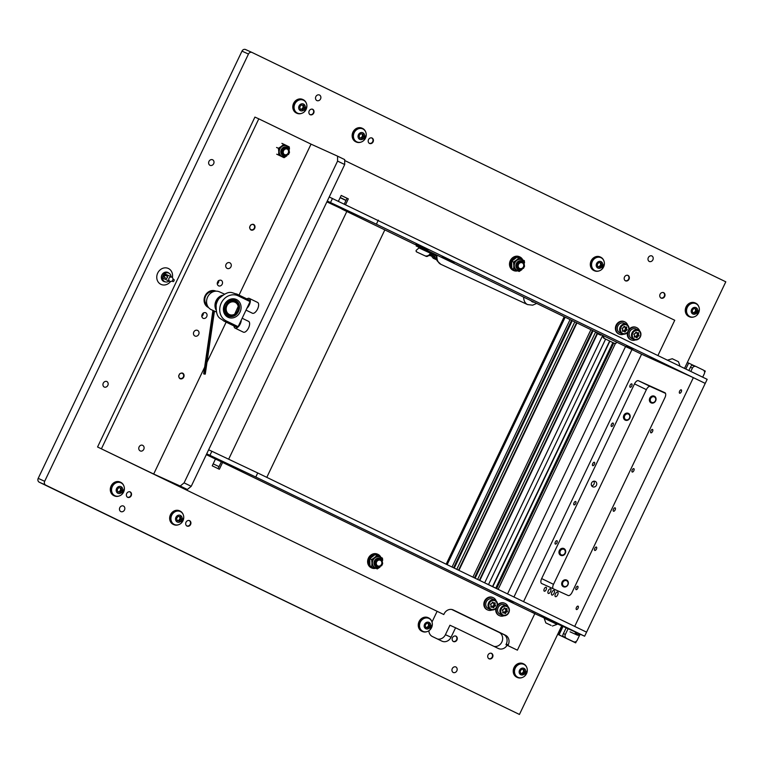 <?xml version="1.0" encoding="UTF-8"?>
<svg xmlns="http://www.w3.org/2000/svg" width="764" height="764" viewBox="0 0 764 764"><rect width="100%" height="100%" fill="white"/><g stroke="black" fill="none" stroke-linecap="round" stroke-linejoin="round"><path stroke-width="1.15" d="M120.827 511.584A3.075 2.703 -65.6 0 1 123.472 506.035A3.075 2.703 -65.6 0 1 120.827 511.584M453.233 672.501A3.075 2.703 -65.6 0 1 455.879 666.962A3.075 2.703 -65.6 0 1 453.233 672.501M104.229 387.052A3.075 2.703 -65.6 0 1 106.874 381.513A3.075 2.703 -65.6 0 1 104.229 387.052M209.995 165.33A3.075 2.703 -65.6 0 1 212.64 159.781A3.075 2.703 -65.6 0 1 209.995 165.33M316.869 100.571A3.075 2.703 -65.6 0 1 319.514 95.022A3.075 2.703 -65.6 0 1 316.869 100.571M649.276 261.489A3.075 2.703 -65.6 0 1 651.921 255.95A3.075 2.703 -65.6 0 1 649.276 261.489M663.639 292.66A2.999 2.636 114.4 0 0 661.108 298.094A2.999 2.636 114.4 0 0 663.639 292.66M628.018 275.412A2.999 2.636 114.4 0 0 625.496 280.846A2.999 2.636 114.4 0 0 628.018 275.412M312.705 109.29A2.999 2.636 114.4 0 0 310.184 114.724A2.999 2.636 114.4 0 0 312.705 109.29M372.068 138.026A2.999 2.636 114.4 0 0 369.537 143.46A2.999 2.636 114.4 0 0 372.068 138.026M491.586 653.373A2.999 2.636 114.4 0 0 489.055 658.807A2.999 2.636 114.4 0 0 491.586 653.373M455.965 636.135A2.999 2.636 114.4 0 0 453.444 641.569A2.999 2.636 114.4 0 0 455.965 636.135M130.205 491.911A2.999 2.636 114.4 0 0 127.683 497.345A2.999 2.636 114.4 0 0 130.205 491.911M189.567 520.647A2.999 2.636 114.4 0 0 187.037 526.081A2.999 2.636 114.4 0 0 189.567 520.647M561.712 625.84L519.444 714.455L39.289 482.218A2.999 2.636 -65.6 0 1 38.2 478.359L241.978 51.121A2.999 2.636 -65.6 0 1 245.645 49.574L252.005 52.449M340.133 197.666L345.977 200.493M625.573 346.455A8.987 7.917 -65.6 0 1 625.525 346.56L507.544 593.905M428.871 630.758A7.487 6.599 114.4 0 0 432.395 636.536L441.888 641.13A7.487 6.599 114.4 0 0 442.031 641.197A7.487 6.599 114.4 0 0 451.056 637.252L455.564 627.788L498.3 648.474A7.487 6.599 114.4 0 0 498.443 648.54A7.487 6.599 114.4 0 0 507.115 645.246M437.103 611.353L432.004 622.03M504.756 634.951L503.562 634.378A7.487 6.599 -65.6 0 1 506.274 644.014L505.959 644.692L517.39 650.164L534.81 613.664L544.312 617.961M684.515 368.372L725.8 281.811L252.12 52.496A2.999 2.636 114.4 0 0 248.453 54.053L44.675 481.291A2.999 2.636 114.4 0 0 45.754 485.14L39.289 482.218M519.444 714.455L45.754 485.14M340.219 197.494L346.063 200.33M631.971 349.549L513.943 596.999M219.02 466.67L213.175 463.843M493.964 646.373A7.487 6.599 114.4 0 0 502.139 641.33A7.487 6.599 114.4 0 0 499.121 632.401L451.772 609.481M437.543 639.029A7.487 6.599 114.4 0 0 445.422 634.703L449.939 625.239L455.564 627.788M180.132 378.743A3.075 2.703 -65.6 0 1 182.777 373.204A3.075 2.703 -65.6 0 1 180.132 378.743M251.069 230.021A3.075 2.703 -65.6 0 1 253.715 224.482A3.075 2.703 -65.6 0 1 251.069 230.021M218.59 285.86A3.075 2.703 -65.6 0 1 221.235 280.321A3.075 2.703 -65.6 0 1 218.59 285.86M203.119 318.311A3.075 2.703 -65.6 0 1 205.764 312.772A3.075 2.703 -65.6 0 1 203.119 318.311M208.553 307.539A8.987 7.917 -65.6 0 1 208.467 307.5A8.987 7.917 -65.6 0 1 205.058 295.869A8.987 7.917 -65.6 0 1 215.887 291.122A8.987 7.917 -65.6 0 1 215.964 291.16M344.698 164.537L337.573 161.089L337.564 156.152L344.688 159.6L344.698 164.537L191.22 486.315L187.342 489.495L156.926 475.724L97.563 446.988L153.688 474.033L180.218 486.038L184.095 482.867L191.22 486.315M218.752 280.493A3.075 2.703 -65.6 0 1 217.196 283.931M203.281 312.934A3.075 2.703 -65.6 0 1 201.715 316.382M101.45 448.745L258.795 118.85L254.918 117.093L97.563 446.988M258.795 118.85L311.034 144.138L239.027 295.105M226.134 322.141L207.006 362.251M204.656 367.169L153.688 474.033M337.573 161.089L184.095 482.867M311.034 144.138L337.564 156.152M187.342 489.495L180.218 486.038M454.074 262.596L442.136 256.866L454.074 262.596M427.955 249.952L416.017 244.222L427.955 249.952M632.945 349.272L626.47 346.159L632.945 349.272M517.629 262.835A3.744 3.295 -65.6 0 1 517.257 264.067M329.217 196.978L707.168 379.336L705.229 383.394L376.385 224.196L327.288 201.037M341.947 208.954L326.897 201.868M341.88 209.097L641.588 354.209L523.56 601.66M341.183 195.469L347.028 198.296M657.938 355.508L674.746 320.278L344.688 160.497M338.414 201.266L341.202 195.422L348.327 198.869L345.567 204.647M378.314 220.137L376.385 224.196M330.526 202.508L332.455 198.449M344.287 204.045L347.037 198.277L348.327 198.869M211.055 456.328L206.528 454.227M206.557 454.141L211.179 456.394L206.538 454.198M544.388 617.818L543.023 617.14L544.407 617.78M531.62 611.974L535.43 613.807L531.62 611.974M222.582 462.507L219.354 469.268L212.23 465.82L215.458 459.059L218.237 460.32L534.81 613.664M506.054 599.052L513.036 602.404L506.054 599.052M443.788 614.533L156.926 475.724L443.788 614.533L444.113 613.855A7.487 6.599 -65.6 0 1 453.138 609.911A7.487 6.599 -65.6 0 1 453.272 609.968L505.51 635.256A7.487 6.599 -65.6 0 1 508.222 644.892L507.898 645.57L517.39 650.164M507.898 645.57L505.959 644.692M211.867 451.276L257.726 472.964L255.787 477.022L209.928 455.325L211.867 451.276L208.629 449.805M257.726 472.964L586.571 632.162L584.632 636.221L255.787 477.022M375.754 560.279A3.744 3.295 -65.6 0 1 375.391 561.511M206.328 454.637L215.458 459.059M206.691 453.864L209.928 455.325M557.281 623.835L584.632 636.221M221.35 461.781L218.074 468.647M557.691 634.263L575.674 642.868L558.732 634.674L562.724 626.299M558.732 634.674L557.73 634.187M559.057 634.817L563.049 626.442M575.674 642.868L576.448 641.235M571.711 640.9A2.999 2.636 -65.6 0 1 571.625 640.862L564.5 637.415A2.999 2.636 -65.6 0 1 564.424 637.367L563.068 636.154A2.999 2.636 -65.6 0 1 562.781 635.132L563.374 633.662A2.999 2.636 -65.6 0 1 563.421 633.557L566.143 627.846M579.771 634.855L577.231 640.184A2.999 2.636 114.4 0 1 573.573 641.741L564.5 637.415M563.421 633.557L565.36 634.445L568.082 628.724M565.36 634.445A2.999 2.636 114.4 0 0 566.449 638.293M171.04 276.683A4.718 4.154 114.4 0 0 168.825 273.13A4.718 4.154 114.4 0 0 168.739 273.092A4.718 4.154 114.4 0 0 163.038 275.632A4.718 4.154 114.4 0 0 164.766 281.649A4.718 4.154 114.4 0 0 164.852 281.687A4.718 4.154 114.4 0 0 169.064 281.047M164.508 274.973A1.127 0.535 -64.2 0 0 163.544 275.756A1.127 0.535 -64.2 0 0 163.534 276.998L163.534 276.998A1.127 0.535 -64.2 0 0 164.508 276.215A1.127 0.535 -64.2 0 0 164.508 274.973L167.583 276.463L167.354 277.58L166.609 278.488L163.534 276.998M172.015 281.104L173.027 281.591A1.127 0.535 -64.2 0 0 173.036 281.601A1.127 0.535 -64.2 0 0 174.001 280.808A1.127 0.535 -64.2 0 0 174.011 279.576A1.127 0.535 -64.2 0 0 174.001 279.567L173.036 279.099M168.978 278.316A2.397 2.111 -65.6 0 1 172.769 280.159A2.397 2.111 -65.6 0 1 168.978 278.316M169.025 273.235A4.976 4.383 114.4 0 0 161.853 275.03A4.718 4.154 114.4 0 0 163.773 281.2M172.387 277.408A8.767 7.716 114.4 0 0 167.392 268.116A8.767 7.716 114.4 0 0 157.709 273.063A8.767 7.716 114.4 0 0 160.077 283.864A8.767 7.716 114.4 0 0 170.496 281.582M168.137 272.882A4.718 4.154 114.4 0 0 161.892 275.05A4.976 4.383 114.4 0 0 165.148 281.811M226.669 306.354A6.742 5.931 114.4 0 0 229.811 314.682A6.742 5.931 114.4 0 0 237.814 310.442A6.742 5.931 114.4 0 0 234.663 302.114A6.742 5.931 114.4 0 0 226.669 306.354M235.169 301.503A7.487 6.599 -65.6 0 1 238.11 310.528A7.487 6.599 -65.6 0 1 228.99 315.14M215.935 309.735A9.808 8.643 -65.6 0 1 215.009 304.721A9.808 8.643 -65.6 0 1 215.219 303.251A9.808 8.643 -65.6 0 1 222.486 295.257M216.365 311.979L211.37 309.716A9.808 8.643 -65.6 0 1 207.006 298.667A9.808 8.643 -65.6 0 1 216.814 291.179A9.808 8.643 -65.6 0 1 219.459 291.838L224.454 294.102M216.527 303.432L215.219 303.251L215.009 304.721L216.088 305.208M216.288 303.327A8.614 7.583 -65.6 0 1 219.297 298.227M216.422 303.795L215.219 303.251M214.445 311.11L205.268 374.121L204.208 374.054L213.433 310.652M212.917 310.423L203.682 373.816L204.208 374.054M239.342 305.399A8.662 7.63 114.4 0 0 239.218 304.922A8.662 7.63 114.4 0 0 235.474 300.357A8.662 7.63 114.4 0 0 224.874 304.846A8.662 7.63 114.4 0 0 228.016 315.99A8.662 7.63 114.4 0 0 234.233 315.933A8.662 7.63 114.4 0 0 234.672 315.704M238.215 295.869A9.741 4.613 -64.2 0 0 236.802 294.025C231.597 293.233 229.878 289.002 219.087 298.495A13.886 12.224 114.4 0 0 217.358 301.312A13.886 12.224 114.4 0 0 216.126 305.046C216.04 318.922 220.118 317.662 223.795 321.014A9.741 4.613 -64.2 0 0 226.268 320.928A13.886 12.224 -65.6 0 1 221.235 303.069A13.886 12.224 -65.6 0 1 238.215 295.869L250.086 301.618A9.741 4.613 -64.2 0 0 248.672 299.765A9.741 4.613 -64.2 0 0 248.615 299.746M240.02 312.161A9.808 8.643 -65.6 0 1 228.016 317.251A9.808 8.643 -65.6 0 1 224.463 304.635A9.808 8.643 -65.6 0 1 236.468 299.545A9.808 8.643 -65.6 0 1 240.02 312.161M223.795 321.014L235.675 326.763A9.741 4.613 -64.2 0 0 238.139 326.667L226.268 320.928M238.139 326.667L250.086 301.618M235.742 301.064C244.27 304.635 236.83 320.202 228.742 315.733C220.213 312.17 227.653 296.575 235.742 301.064A9.283 4.403 115.8 0 0 235.474 300.347M238.177 311.273A7.487 6.599 -65.6 0 1 229.152 315.217A7.487 6.599 -65.6 0 1 226.306 305.524A7.487 6.599 -65.6 0 1 235.331 301.57A7.487 6.599 -65.6 0 1 238.177 311.273M242.15 318.244L248.577 321.357A5.988 2.836 115.8 0 1 248.558 327.928A5.988 2.836 115.8 0 1 243.353 332.149L235.045 328.119A5.988 2.836 115.8 0 1 234.004 325.951M241.3 320.03A5.988 2.836 115.8 0 1 240.249 323.898A5.988 2.836 115.8 0 1 235.045 328.119M246.953 298.934A5.988 2.836 115.8 0 1 249.293 298.409L257.602 302.429A5.988 2.836 115.8 0 1 257.583 309A5.988 2.836 115.8 0 1 252.387 313.221L246.027 310.136M249.293 298.409A5.988 2.836 115.8 0 1 249.274 304.97A5.988 2.836 115.8 0 1 246.915 308.255M688.899 370.492L690.465 367.217A2.999 2.636 -65.6 0 1 690.513 367.121L691.267 365.746A2.999 2.636 -65.6 0 1 692.241 365.335L694.037 365.622A2.999 2.636 -65.6 0 1 694.075 365.631A2.999 2.636 -65.6 0 1 694.123 365.66L695.956 366.491M694.075 365.631L696.014 366.51A2.999 2.636 114.4 0 1 696.061 366.539L703.186 369.986A2.999 2.636 114.4 0 1 704.274 373.844L702.689 377.168M690.818 371.419L692.404 368.095L690.465 367.217M696.014 366.51A2.999 2.636 114.4 0 0 692.404 368.095M693.731 365.507L687.333 362.461M704.599 372.574L705.296 371.113L703.73 370.349M685.833 369.012L688.679 363.062M205.029 304.196A8.557 7.535 114.4 0 0 208.037 306.832M218.132 299.88A7.487 6.599 114.4 0 0 218.218 299.354M213.146 291.752A7.487 6.599 114.4 0 0 205.592 296.146A7.487 6.599 114.4 0 0 207.139 305.037M215.085 291.237A8.557 7.535 114.4 0 0 211.131 290.721M551.894 595.051A2.55 1.203 -64.2 0 0 554.081 593.265A2.55 1.203 -64.2 0 0 554.101 590.457A2.55 1.203 -64.2 0 0 554.081 590.448A2.55 1.203 -64.2 0 0 551.894 592.234A2.55 1.203 -64.2 0 0 551.875 595.041A2.55 1.203 -64.2 0 0 551.894 595.051M555.447 596.655A2.55 1.203 -64.2 0 0 557.644 594.869A2.55 1.203 -64.2 0 0 557.653 592.071A2.55 1.203 -64.2 0 0 557.644 592.062A2.55 1.203 -64.2 0 0 555.457 593.848A2.55 1.203 -64.2 0 0 555.438 596.655A2.55 1.203 -64.2 0 0 555.447 596.655M548.332 593.437A2.55 1.203 -64.2 0 0 550.519 591.651A2.55 1.203 -64.2 0 0 550.538 588.843A2.55 1.203 -64.2 0 0 550.519 588.843A2.55 1.203 -64.2 0 0 548.332 590.629A2.55 1.203 -64.2 0 0 548.313 593.427A2.55 1.203 -64.2 0 0 548.332 593.437M546.155 587.277A2.168 1.031 115.8 0 1 546.164 587.277A2.168 1.031 115.8 0 1 546.155 589.674A2.168 1.031 115.8 0 1 544.283 591.193A2.168 1.031 115.8 0 1 544.274 591.193A2.168 1.031 115.8 0 1 544.293 588.796A2.168 1.031 115.8 0 1 546.155 587.277M596.445 485.283A3.075 2.703 -65.6 0 1 591.584 482.924A3.075 2.703 -65.6 0 1 596.445 485.283M577.718 588.328A1.872 0.888 115.8 0 1 576.094 589.646A1.872 0.888 115.8 0 1 576.104 587.592A1.872 0.888 115.8 0 1 577.727 586.274A1.872 0.888 115.8 0 1 577.718 588.328M556.956 542.765A1.872 0.888 115.8 0 1 555.332 544.083A1.872 0.888 115.8 0 1 555.342 542.029A1.872 0.888 115.8 0 1 556.966 540.711A1.872 0.888 115.8 0 1 556.956 542.765M575.664 503.552A1.872 0.888 115.8 0 1 574.041 504.87A1.872 0.888 115.8 0 1 574.041 502.827A1.872 0.888 115.8 0 1 575.664 501.499A1.872 0.888 115.8 0 1 575.664 503.552M596.417 549.115A1.872 0.888 115.8 0 1 594.793 550.443A1.872 0.888 115.8 0 1 594.803 548.39A1.872 0.888 115.8 0 1 596.426 547.072A1.872 0.888 115.8 0 1 596.417 549.115M594.363 464.35A1.872 0.888 115.8 0 1 592.74 465.668A1.872 0.888 115.8 0 1 592.749 463.614A1.872 0.888 115.8 0 1 594.373 462.296A1.872 0.888 115.8 0 1 594.363 464.35M615.125 509.913A1.872 0.888 115.8 0 1 613.492 511.231A1.872 0.888 115.8 0 1 613.502 509.177A1.872 0.888 115.8 0 1 615.125 507.859A1.872 0.888 115.8 0 1 615.125 509.913M613.062 425.137A1.872 0.888 115.8 0 1 611.439 426.455A1.872 0.888 115.8 0 1 611.448 424.402A1.872 0.888 115.8 0 1 613.072 423.084A1.872 0.888 115.8 0 1 613.062 425.137M633.824 470.7A1.872 0.888 115.8 0 1 632.2 472.018A1.872 0.888 115.8 0 1 632.2 469.975A1.872 0.888 115.8 0 1 633.834 468.647A1.872 0.888 115.8 0 1 633.824 470.7M631.761 385.935A1.872 0.888 115.8 0 1 630.138 387.252A1.872 0.888 115.8 0 1 630.147 385.199A1.872 0.888 115.8 0 1 631.771 383.881A1.872 0.888 115.8 0 1 631.761 385.935M652.523 431.498A1.872 0.888 115.8 0 1 650.899 432.816A1.872 0.888 115.8 0 1 650.909 430.762A1.872 0.888 115.8 0 1 652.532 429.444A1.872 0.888 115.8 0 1 652.523 431.498M578.071 608.211A1.872 0.888 115.8 0 1 576.448 609.529A1.872 0.888 115.8 0 1 576.448 607.485A1.872 0.888 115.8 0 1 578.081 606.158A1.872 0.888 115.8 0 1 578.071 608.211M681.249 391.894A1.872 0.888 115.8 0 1 679.626 393.212A1.872 0.888 115.8 0 1 679.635 391.158A1.872 0.888 115.8 0 1 681.259 389.841A1.872 0.888 115.8 0 1 681.249 391.894M574.7 626.413L586.571 632.162L705.229 383.394L693.359 377.645L574.7 626.413M693.359 377.645L641.588 354.209M541.657 583.515L568.187 595.519A4.498 2.13 -64.2 0 0 572.064 592.348L664.928 397.652A4.498 2.13 -64.2 0 0 664.947 392.734A4.498 2.13 -64.2 0 0 664.919 392.715L638.389 380.711A4.498 2.13 -64.2 0 0 634.512 383.881L541.647 578.577A4.498 2.13 -64.2 0 0 541.628 583.495A4.498 2.13 -64.2 0 0 541.657 583.515M552.935 588.614A4.498 2.13 115.8 0 1 553.518 584.326L646.382 389.63A4.498 2.13 115.8 0 1 650.26 386.46L665.511 393.364M563.947 549.297A3.094 2.722 114.4 0 0 561.282 554.874A3.094 2.722 114.4 0 0 563.947 549.297M560.719 555.342A3.744 3.295 -65.6 0 1 563.947 548.581A3.744 3.295 -65.6 0 1 560.719 555.342M628.428 414.088A3.094 2.722 114.4 0 0 625.773 419.675A3.094 2.722 114.4 0 0 628.428 414.088M625.21 420.133A3.744 3.295 -65.6 0 1 628.428 413.372A3.744 3.295 -65.6 0 1 625.21 420.133M591.594 485.808A2.76 2.426 114.4 0 0 593.704 481.158M655.378 397.824A3.094 2.722 114.4 0 0 650.622 401.472A3.094 2.722 114.4 0 0 655.378 397.824M649.839 401.73A3.744 3.295 -65.6 0 1 655.598 397.318A3.744 3.295 -65.6 0 1 649.839 401.73M567.681 581.7A3.094 2.722 114.4 0 0 562.915 585.348A3.094 2.722 114.4 0 0 567.681 581.7M562.142 585.606A3.744 3.295 -65.6 0 1 567.9 581.194A3.744 3.295 -65.6 0 1 562.142 585.606M580.516 634.359A3.744 3.295 -65.6 0 1 575.196 631.943M576.085 632.344A3.094 2.722 114.4 0 0 580.191 634.206M380.415 560.298A3.094 2.722 114.4 0 0 377.75 565.885A3.094 2.722 114.4 0 0 380.415 560.298M377.196 566.344A3.744 3.295 -65.6 0 1 380.415 559.582A3.744 3.295 -65.6 0 1 377.196 566.344M522.289 262.854A3.094 2.722 114.4 0 0 519.625 268.441A3.094 2.722 114.4 0 0 522.289 262.854M519.062 268.899A3.744 3.295 -65.6 0 1 522.289 262.138A3.744 3.295 -65.6 0 1 519.062 268.899M141.359 445.116A3.094 2.722 114.4 0 0 141.512 451.132A3.094 2.722 114.4 0 0 141.359 445.116M196.176 330.191A3.094 2.722 114.4 0 0 196.319 336.217A3.094 2.722 114.4 0 0 196.176 330.191M228.426 262.587A3.094 2.722 114.4 0 0 228.57 268.613A3.094 2.722 114.4 0 0 228.426 262.587M379.956 556.908A6.742 5.931 114.4 0 0 377.913 555.161A6.742 5.931 114.4 0 0 375.162 554.654M374.99 554.664A6.742 5.931 114.4 0 0 369.661 558.665A6.742 5.931 114.4 0 0 369.91 565.35M369.977 565.456A6.742 5.931 114.4 0 0 372.106 567.327A6.742 5.931 114.4 0 0 374.885 567.833M375.84 568.282A7.487 6.599 -65.6 0 1 371.734 567.986A7.487 6.599 -65.6 0 1 371.6 567.919A7.487 6.599 -65.6 0 1 368.85 558.36A7.487 6.599 -65.6 0 1 377.913 554.339A7.487 6.599 -65.6 0 1 378.046 554.397A7.487 6.599 -65.6 0 1 380.921 557.376M377.588 554.196A7.487 6.599 114.4 0 0 377.454 554.129A7.487 6.599 114.4 0 0 368.391 558.159A7.487 6.599 114.4 0 0 371.132 567.709A7.487 6.599 114.4 0 0 371.275 567.776A7.487 6.599 114.4 0 0 371.409 567.833M521.831 259.464A6.742 5.931 114.4 0 0 519.787 257.716A6.742 5.931 114.4 0 0 517.027 257.21M516.865 257.22A6.742 5.931 114.4 0 0 511.536 261.221A6.742 5.931 114.4 0 0 511.775 267.906M511.851 268.011A6.742 5.931 114.4 0 0 513.981 269.883A6.742 5.931 114.4 0 0 516.76 270.389M517.715 270.838A7.487 6.599 -65.6 0 1 513.609 270.542A7.487 6.599 -65.6 0 1 513.465 270.475A7.487 6.599 -65.6 0 1 510.724 260.925A7.487 6.599 -65.6 0 1 519.787 256.895A7.487 6.599 -65.6 0 1 519.921 256.962A7.487 6.599 -65.6 0 1 522.786 259.932M519.463 256.752A7.487 6.599 114.4 0 0 519.319 256.685A7.487 6.599 114.4 0 0 510.266 260.715A7.487 6.599 114.4 0 0 513.007 270.265A7.487 6.599 114.4 0 0 513.141 270.332A7.487 6.599 114.4 0 0 513.284 270.389M374.857 567.509A5.768 5.081 114.4 0 0 374.962 567.556L375.219 567.671A5.768 5.081 -65.6 0 1 375.114 567.623A5.768 5.081 -65.6 0 1 372.994 560.26A5.768 5.081 -65.6 0 1 379.975 557.166A5.768 5.081 -65.6 0 1 380.08 557.214L379.718 557.042A5.768 5.081 114.4 0 0 372.736 560.146A5.768 5.081 114.4 0 0 374.857 567.509M379.727 559.267A3.744 3.295 114.4 0 0 376.566 566.067L377.263 566.372M379.985 567.127L377.273 568.932L374.933 567.795A5.997 5.281 114.4 0 0 378.104 568.015M371.791 566.277L371.944 563.23A5.997 5.281 114.4 0 0 374.58 567.623L377.273 568.932M371.629 559.544L374.341 557.739A5.997 5.281 114.4 0 0 371.934 562.791L371.629 559.544L369.757 558.694L369.919 565.427M376.948 555.457L379.737 556.803A5.997 5.281 114.4 0 0 374.685 557.472L376.948 555.457L375.076 554.616L369.757 558.694M382.697 563.603L381.675 565.732M382.143 559.105A5.997 5.281 114.4 0 0 380.1 556.975L379.737 556.803M380.1 556.975L382.43 558.112L382.678 560.337M516.731 270.064A5.768 5.081 114.4 0 0 516.836 270.112L517.094 270.227A5.768 5.081 -65.6 0 1 516.989 270.179A5.768 5.081 -65.6 0 1 514.869 262.816A5.768 5.081 -65.6 0 1 521.85 259.722A5.768 5.081 -65.6 0 1 521.955 259.77L521.592 259.598A5.768 5.081 114.4 0 0 514.611 262.701A5.768 5.081 114.4 0 0 516.731 270.064M521.602 261.832A3.744 3.295 114.4 0 0 518.441 268.622L519.128 268.928M521.86 269.682L519.148 271.487L516.808 270.351A5.997 5.281 114.4 0 0 519.978 270.571M513.656 268.832L513.819 265.786A5.997 5.281 114.4 0 0 516.454 270.179L519.148 271.487M513.494 262.1L516.216 260.295A5.997 5.281 114.4 0 0 513.8 265.347L513.494 262.1L511.632 261.25L511.794 267.983M518.823 258.012L521.611 259.359A5.997 5.281 114.4 0 0 516.559 260.027L518.823 258.012L516.951 257.172L511.632 261.25M524.572 266.159L523.541 268.288M524.009 261.66A5.997 5.281 114.4 0 0 521.965 259.531L521.611 259.359M521.965 259.531L524.305 260.667L524.553 262.892M249.732 226.707A2.76 2.426 114.4 0 0 254.316 228.197A2.76 2.426 114.4 0 0 250.229 225.609M254.116 225.304A2.999 2.636 114.4 0 0 253.085 224.282M250.611 229.735A2.999 2.636 114.4 0 0 252.063 229.83M178.795 375.43A2.76 2.426 114.4 0 0 183.379 376.91A2.76 2.426 114.4 0 0 179.292 374.331M183.179 374.026A2.999 2.636 114.4 0 0 182.147 372.994M179.674 378.457A2.999 2.636 114.4 0 0 181.125 378.552M680.103 366.338L678.461 361.716L672.282 358.746L667.259 360.216M550.672 625.181L545.811 622.899L550.672 625.181M553.671 622.727L557.013 624.398L557.3 623.816L544.455 617.684L544.169 618.277L553.671 622.727M551.102 625.401L547.043 623.472L551.102 625.401M486.869 583.801L497.622 589.015M504.221 606.339A4.641 4.087 114.4 0 0 500.773 611.907A4.641 4.087 114.4 0 0 505.587 615.144A4.641 4.087 114.4 0 0 509.034 609.567A4.641 4.087 114.4 0 0 504.221 606.339M505.415 615.593A5.243 4.613 -65.6 0 1 502.483 615.392A5.243 4.613 -65.6 0 1 499.971 610.312A5.243 4.613 -65.6 0 1 503.877 605.651A5.243 4.613 -65.6 0 1 506.809 605.842A5.243 4.613 -65.6 0 1 509.321 610.933A5.243 4.613 -65.6 0 1 505.415 615.593M506.436 608.526A0.63 0.554 114.4 0 0 506.236 608.621A0.869 0.764 -65.6 0 1 505.099 608.278A0.63 0.554 114.4 0 0 503.992 608.593A0.869 0.764 -65.6 0 1 503.056 609.529A0.63 0.554 114.4 0 0 502.664 610.703A0.869 0.764 -65.6 0 1 502.855 611.983A0.63 0.554 114.4 0 0 503.571 612.852A0.869 0.764 -65.6 0 1 504.708 613.196A0.63 0.554 114.4 0 0 505.816 612.881A0.869 0.764 -65.6 0 1 506.752 611.954A0.63 0.554 114.4 0 0 507.153 610.77A0.869 0.764 -65.6 0 1 506.952 609.491A0.63 0.554 114.4 0 0 506.436 608.526M502.779 612.107A0.869 0.764 -65.6 0 1 503.027 612.165L504.326 612.747M504.345 612.757A0.63 0.554 114.4 0 0 504.526 612.298A0.869 0.764 -65.6 0 1 505.462 611.362A0.63 0.554 114.4 0 0 505.854 610.188A0.869 0.764 -65.6 0 1 505.663 608.908A0.63 0.554 114.4 0 0 505.73 608.784M506.809 605.842L504.479 604.792A5.243 4.613 114.4 0 0 501.547 604.591A5.243 4.613 114.4 0 0 497.641 609.261A5.243 4.613 114.4 0 0 500.153 614.342L502.483 615.392M504.192 608.144A0.869 0.764 -65.6 0 1 504.173 608.125L505.491 608.727M503.906 615.755A6.742 5.931 -65.6 0 1 499.541 615.708A6.742 5.931 -65.6 0 1 499.417 615.65A6.742 5.931 -65.6 0 1 496.944 607.046A6.742 5.931 -65.6 0 1 505.099 603.426A6.742 5.931 -65.6 0 1 505.224 603.484A6.742 5.931 -65.6 0 1 508.012 606.673M499.14 615.526A6.742 5.931 -65.6 0 1 499.016 615.469A6.742 5.931 -65.6 0 1 498.902 615.412A6.742 5.931 -65.6 0 1 495.893 608.402M497.44 605.193A6.742 5.931 -65.6 0 1 504.584 603.188A6.742 5.931 -65.6 0 1 504.698 603.245M492.35 600.59A4.641 4.087 114.4 0 0 488.903 606.158A4.641 4.087 114.4 0 0 493.716 609.395A4.641 4.087 114.4 0 0 497.163 603.827A4.641 4.087 114.4 0 0 492.35 600.59M493.544 609.844A5.243 4.613 -65.6 0 1 490.612 609.653A5.243 4.613 -65.6 0 1 488.101 604.563A5.243 4.613 -65.6 0 1 492.006 599.902A5.243 4.613 -65.6 0 1 494.938 600.093A5.243 4.613 -65.6 0 1 497.45 605.183A5.243 4.613 -65.6 0 1 493.544 609.844M494.566 602.786A0.63 0.554 114.4 0 0 494.365 602.882A0.869 0.764 -65.6 0 1 493.229 602.538A0.63 0.554 114.4 0 0 492.121 602.844A0.869 0.764 -65.6 0 1 491.185 603.78A0.63 0.554 114.4 0 0 490.784 604.954A0.869 0.764 -65.6 0 1 490.985 606.234A0.63 0.554 114.4 0 0 491.701 607.103A0.869 0.764 -65.6 0 1 492.837 607.447A0.63 0.554 114.4 0 0 493.945 607.132A0.869 0.764 -65.6 0 1 494.881 606.205A0.63 0.554 114.4 0 0 495.282 605.021A0.869 0.764 -65.6 0 1 495.082 603.741A0.63 0.554 114.4 0 0 494.566 602.786M490.908 606.358A0.869 0.764 -65.6 0 1 491.156 606.415L492.455 606.998M492.474 607.017A0.63 0.554 114.4 0 0 492.646 606.549A0.869 0.764 -65.6 0 1 493.592 605.613A0.63 0.554 114.4 0 0 493.983 604.439A0.869 0.764 -65.6 0 1 493.792 603.159A0.63 0.554 114.4 0 0 493.859 603.035M494.938 600.093L492.608 599.043A5.243 4.613 114.4 0 0 489.676 598.852A5.243 4.613 114.4 0 0 485.77 603.512A5.243 4.613 114.4 0 0 488.282 608.593L490.612 609.653M493.62 602.977L492.322 602.395A0.869 0.764 -65.6 0 1 492.293 602.385M492.035 610.006A6.742 5.931 -65.6 0 1 487.661 609.959A6.742 5.931 -65.6 0 1 487.547 609.901A6.742 5.931 -65.6 0 1 485.073 601.306A6.742 5.931 -65.6 0 1 493.229 597.677A6.742 5.931 -65.6 0 1 493.343 597.734A6.742 5.931 -65.6 0 1 496.142 600.934M487.27 609.777A6.742 5.931 -65.6 0 1 487.146 609.729A6.742 5.931 -65.6 0 1 487.021 609.672A6.742 5.931 -65.6 0 1 484.548 601.067A6.742 5.931 -65.6 0 1 492.704 597.438A6.742 5.931 -65.6 0 1 492.828 597.496M598.556 333.381L597.219 333.467A2.101 0.993 115.8 0 1 596.971 333.429A2.101 0.993 115.8 0 1 596.961 333.419A2.101 0.993 115.8 0 1 596.598 332.426M596.961 333.419L600.38 335.081L601.784 334.938M615.784 343.361A1.499 1.079 -120 0 1 614.734 343.485L603.98 338.28A1.499 1.079 -120 0 1 602.997 336.437L603.111 335.577M614.734 343.485L603.98 338.28M597.009 332.627A1.499 0.707 -64.2 0 0 597.219 332.884A1.499 0.707 -64.2 0 0 597.41 332.913L597.572 332.903M603.417 335.73L603.35 336.236A1.499 1.079 60 0 0 604.343 338.07M616.481 342.052L616.414 342.558A1.499 1.079 60 0 1 615.975 343.275L615.612 343.485M615.087 343.275A1.499 1.079 60 0 0 615.975 343.275M625.267 333.582A4.641 4.087 114.4 0 0 628.724 328.014A4.641 4.087 114.4 0 0 623.911 324.776A4.641 4.087 114.4 0 0 620.454 330.344A4.641 4.087 114.4 0 0 625.267 333.582M623.558 324.089A5.243 4.613 -65.6 0 1 626.49 324.289A5.243 4.613 -65.6 0 1 629.001 329.37A5.243 4.613 -65.6 0 1 625.095 334.03A5.243 4.613 -65.6 0 1 622.163 333.839A5.243 4.613 -65.6 0 1 619.661 328.759A5.243 4.613 -65.6 0 1 623.558 324.089M623.061 331.385A0.63 0.554 114.4 0 0 623.252 331.289A0.869 0.764 -65.6 0 1 624.389 331.633A0.63 0.554 114.4 0 0 625.496 331.328A0.869 0.764 -65.6 0 1 626.442 330.392A0.63 0.554 114.4 0 0 626.833 329.208A0.869 0.764 -65.6 0 1 626.633 327.937A0.63 0.554 114.4 0 0 625.926 327.068A0.869 0.764 -65.6 0 1 624.79 326.725A0.63 0.554 114.4 0 0 623.682 327.04A0.869 0.764 -65.6 0 1 622.736 327.966A0.63 0.554 114.4 0 0 622.345 329.15A0.869 0.764 -65.6 0 1 622.536 330.42A0.63 0.554 114.4 0 0 623.061 331.385M624.035 331.204A0.63 0.554 114.4 0 0 624.207 330.736A0.869 0.764 -65.6 0 1 625.143 329.809A0.63 0.554 114.4 0 0 625.544 328.625A0.869 0.764 -65.6 0 1 625.344 327.345A0.63 0.554 114.4 0 0 625.42 327.231M623.873 326.581A0.869 0.764 -65.6 0 1 623.854 326.572L625.172 327.173M626.49 324.289L624.159 323.229A5.243 4.613 114.4 0 0 621.227 323.038A5.243 4.613 114.4 0 0 617.331 327.699A5.243 4.613 114.4 0 0 619.833 332.789L622.163 333.839M622.469 330.545A0.869 0.764 -65.6 0 1 622.708 330.602L624.007 331.194M623.586 334.193A6.742 5.931 -65.6 0 1 619.222 334.145A6.742 5.931 -65.6 0 1 619.098 334.088A6.742 5.931 -65.6 0 1 616.624 325.493A6.742 5.931 -65.6 0 1 624.78 321.864A6.742 5.931 -65.6 0 1 624.904 321.921A6.742 5.931 -65.6 0 1 627.693 325.12M618.83 333.973A6.742 5.931 -65.6 0 1 618.706 333.916A6.742 5.931 -65.6 0 1 618.582 333.858A6.742 5.931 -65.6 0 1 616.109 325.254A6.742 5.931 -65.6 0 1 624.264 321.634A6.742 5.931 -65.6 0 1 624.389 321.692M637.138 339.331A4.641 4.087 114.4 0 0 640.595 333.763A4.641 4.087 114.4 0 0 635.782 330.526A4.641 4.087 114.4 0 0 632.325 336.093A4.641 4.087 114.4 0 0 637.138 339.331M635.428 329.838A5.243 4.613 -65.6 0 1 638.36 330.029A5.243 4.613 -65.6 0 1 640.872 335.119A5.243 4.613 -65.6 0 1 636.975 339.779A5.243 4.613 -65.6 0 1 634.044 339.588A5.243 4.613 -65.6 0 1 631.532 334.498A5.243 4.613 -65.6 0 1 635.428 329.838M634.932 337.134A0.63 0.554 114.4 0 0 635.123 337.039A0.869 0.764 -65.6 0 1 636.259 337.382A0.63 0.554 114.4 0 0 637.367 337.067A0.869 0.764 -65.6 0 1 638.312 336.141A0.63 0.554 114.4 0 0 638.704 334.957A0.869 0.764 -65.6 0 1 638.513 333.687A0.63 0.554 114.4 0 0 637.797 332.817A0.869 0.764 -65.6 0 1 636.66 332.474A0.63 0.554 114.4 0 0 635.553 332.779A0.869 0.764 -65.6 0 1 634.607 333.715A0.63 0.554 114.4 0 0 634.216 334.899A0.869 0.764 -65.6 0 1 634.416 336.17A0.63 0.554 114.4 0 0 634.932 337.134M635.906 336.953A0.63 0.554 114.4 0 0 636.078 336.485A0.869 0.764 -65.6 0 1 637.014 335.549A0.63 0.554 114.4 0 0 637.415 334.374A0.869 0.764 -65.6 0 1 637.214 333.094A0.63 0.554 114.4 0 0 637.291 332.98M635.753 332.33A0.869 0.764 -65.6 0 1 635.724 332.321L637.042 332.913M638.36 330.029L636.03 328.978A5.243 4.613 114.4 0 0 633.098 328.787A5.243 4.613 114.4 0 0 629.202 333.448A5.243 4.613 114.4 0 0 631.713 338.528L634.044 339.588M634.34 336.294A0.869 0.764 -65.6 0 1 634.588 336.351L635.877 336.934M635.457 339.942A6.742 5.931 -65.6 0 1 631.093 339.894A6.742 5.931 -65.6 0 1 630.969 339.837A6.742 5.931 -65.6 0 1 628.495 331.242A6.742 5.931 -65.6 0 1 636.651 327.613A6.742 5.931 -65.6 0 1 636.775 327.67A6.742 5.931 -65.6 0 1 639.573 330.869M630.701 339.713A6.742 5.931 -65.6 0 1 630.577 339.665A6.742 5.931 -65.6 0 1 630.453 339.608A6.742 5.931 -65.6 0 1 627.445 332.588M629.001 329.379A6.742 5.931 -65.6 0 1 636.135 327.384A6.742 5.931 -65.6 0 1 636.259 327.441M287.226 149.066A3.094 2.722 114.4 0 0 284.561 154.643A3.094 2.722 114.4 0 0 287.226 149.066M284.007 155.102A3.744 3.295 -65.6 0 1 287.226 148.35A3.744 3.295 -65.6 0 1 284.007 155.102M281.668 156.267A5.768 5.081 114.4 0 0 281.773 156.314L282.031 156.429A5.768 5.081 -65.6 0 1 281.926 156.381A5.768 5.081 -65.6 0 1 279.815 149.028A5.768 5.081 -65.6 0 1 286.786 145.924A5.768 5.081 -65.6 0 1 286.892 145.972L286.529 145.809A5.768 5.081 114.4 0 0 279.548 148.913A5.768 5.081 114.4 0 0 281.668 156.267M286.538 148.035A3.744 3.295 114.4 0 0 283.387 154.825M286.796 155.885L284.084 157.69L281.744 156.553A5.997 5.281 114.4 0 0 284.915 156.773M278.602 155.035L278.755 151.998A5.997 5.281 114.4 0 0 281.391 156.381L276.73 154.194M278.44 148.302L281.152 146.497A5.997 5.281 114.4 0 0 278.745 151.558L278.44 148.302L276.568 147.462M283.759 144.224L286.548 145.571A5.997 5.281 114.4 0 0 281.496 146.239L283.759 144.224L281.887 143.374M289.508 152.361L288.486 154.49M288.954 147.872A5.997 5.281 114.4 0 0 286.911 145.743L286.548 145.571M286.911 145.743L289.241 146.879L289.489 149.095M282.212 156.849L284.084 157.69M428.986 255.214L430.285 255.806L429.034 255.176M429.779 254.527L430.533 254.889M430.562 255.033L433.331 258.289L436.359 259.703A2.101 1.327 115 0 0 436.359 259.703A2.101 1.327 115 0 0 436.607 259.779M436.282 258.853L431.259 253.237A0.898 0.573 115 0 0 430.552 253.295L428.146 255.94L430.877 253.686L436.082 259.493A2.101 1.327 115 0 0 436.349 259.693M428.146 255.94A1.499 0.945 162.9 0 1 426.121 256.351L416.609 251.919A1.499 0.945 162.9 0 1 416.218 251.49A1.499 0.945 162.9 0 1 416.199 251.251M426.121 256.351L416.609 251.919M431.45 253.447L434.859 255.033L434.764 257.153M435.795 255.415L428.986 252.139M426.197 250.707L426.455 250.172L425.204 249.608M423.733 249.694L417.793 246.791L418.051 246.256L424.841 249.57M430.982 253.113L419.703 247.851A0.898 0.573 115 0 0 418.997 247.908L416.466 250.114A1.499 0.945 -17.1 0 0 416.084 251.05A1.499 0.945 -17.1 0 0 416.476 251.471M429.349 255.396L428.279 255.835M434.859 255.033L435.795 255.472M426.455 250.172L435.824 254.756M416.81 245.693L418.051 246.256M417.793 246.791L420.582 248.224M425.978 255.902A1.499 0.945 -17.1 0 0 428.012 255.501M424.879 249.494L421.776 248.061M691.286 312.113A3.648 3.209 -65.6 0 1 697.618 309.544A3.648 3.209 -65.6 0 1 691.286 312.113M686.769 312.657A7.115 6.265 -65.6 0 1 688.899 305.189A7.115 6.265 -65.6 0 1 695.889 303.671A7.115 6.265 -65.6 0 1 699.136 307.644A7.115 6.265 -65.6 0 1 699.366 309.668A7.115 6.265 -65.6 0 1 696.825 315.293A7.115 6.265 -65.6 0 1 690.016 316.63A7.115 6.265 -65.6 0 1 686.769 312.657M695.746 303.604A7.115 6.265 114.4 0 0 695.603 303.537A7.115 6.265 114.4 0 0 688.622 305.056A7.115 6.265 114.4 0 0 686.492 312.533A7.115 6.265 114.4 0 0 689.739 316.506A7.115 6.265 114.4 0 0 689.882 316.563M692.738 312.514L694.075 312.743L695.708 310.767L695.154 308.685M692.184 310.432L692.814 312.81L695.078 313.202L696.72 311.225L696.09 308.847L693.827 308.455L692.184 310.432M694.075 312.743L695.078 313.202M695.708 310.767L696.72 311.225M694.17 316.84A7.487 6.599 -65.6 0 1 689.395 316.764A7.487 6.599 -65.6 0 1 686.549 307.061A7.487 6.599 -65.6 0 1 695.574 303.117A7.487 6.599 -65.6 0 1 698.783 306.641M695.345 303.012A7.487 6.599 114.4 0 0 695.116 302.907A7.487 6.599 114.4 0 0 686.091 306.851A7.487 6.599 114.4 0 0 688.937 316.554A7.487 6.599 114.4 0 0 689.166 316.649M662.99 292.45A2.922 2.569 -65.6 0 1 664.269 296.308A2.922 2.569 -65.6 0 1 660.583 297.759M663.381 292.555A2.999 2.636 -65.6 0 1 660.917 297.998M358.163 137.367A3.648 3.209 -65.6 0 1 364.504 134.798A3.648 3.209 -65.6 0 1 358.163 137.367M353.656 137.912A7.115 6.265 -65.6 0 1 355.776 130.443A7.115 6.265 -65.6 0 1 362.766 128.925A7.115 6.265 -65.6 0 1 366.013 132.898A7.115 6.265 -65.6 0 1 366.252 134.922A7.115 6.265 -65.6 0 1 363.702 140.547A7.115 6.265 -65.6 0 1 356.903 141.884A7.115 6.265 -65.6 0 1 353.656 137.912M362.623 128.858A7.115 6.265 114.4 0 0 362.489 128.791A7.115 6.265 114.4 0 0 355.499 130.31A7.115 6.265 114.4 0 0 353.369 137.787A7.115 6.265 114.4 0 0 356.616 141.76A7.115 6.265 114.4 0 0 356.759 141.817M359.615 137.768L360.952 137.998L362.585 136.021L362.041 133.939M359.061 135.686L359.691 138.064L361.964 138.456L363.597 136.479L362.967 134.101L360.703 133.71L359.061 135.686M360.952 137.998L361.964 138.456M362.585 136.021L363.597 136.479M298.8 108.631A3.648 3.209 -65.6 0 1 305.142 106.062A3.648 3.209 -65.6 0 1 298.8 108.631M294.293 109.176A7.115 6.265 -65.6 0 1 296.422 101.707A7.115 6.265 -65.6 0 1 303.413 100.189A7.115 6.265 -65.6 0 1 306.66 104.162A7.115 6.265 -65.6 0 1 306.889 106.186A7.115 6.265 -65.6 0 1 304.339 111.811A7.115 6.265 -65.6 0 1 297.54 113.148A7.115 6.265 -65.6 0 1 294.293 109.176M303.27 100.122A7.115 6.265 114.4 0 0 303.127 100.055A7.115 6.265 114.4 0 0 296.136 101.574A7.115 6.265 114.4 0 0 294.006 109.051A7.115 6.265 114.4 0 0 297.253 113.024A7.115 6.265 114.4 0 0 297.397 113.082M300.252 109.032L301.589 109.262L303.232 107.285L302.678 105.203M299.708 106.95L300.338 109.328L302.601 109.72L304.234 107.743L303.614 105.365L301.341 104.974L299.708 106.95M301.589 109.262L302.601 109.72M303.232 107.285L304.234 107.743M596.312 266.139A3.648 3.209 -65.6 0 1 602.643 263.561A3.648 3.209 -65.6 0 1 596.312 266.139M591.794 266.684A7.115 6.265 -65.6 0 1 593.924 259.206A7.115 6.265 -65.6 0 1 600.915 257.688A7.115 6.265 -65.6 0 1 604.162 261.66A7.115 6.265 -65.6 0 1 604.391 263.685A7.115 6.265 -65.6 0 1 601.851 269.31A7.115 6.265 -65.6 0 1 595.041 270.657A7.115 6.265 -65.6 0 1 591.794 266.684M600.771 257.63A7.115 6.265 114.4 0 0 600.638 257.563A7.115 6.265 114.4 0 0 593.647 259.082A7.115 6.265 114.4 0 0 591.517 266.55A7.115 6.265 114.4 0 0 594.764 270.523A7.115 6.265 114.4 0 0 594.908 270.59M597.763 266.531L599.1 266.77L600.733 264.793L600.189 262.711M597.209 264.459L597.84 266.827L600.103 267.228L601.745 265.242L601.115 262.873L598.852 262.472L597.209 264.459M599.1 266.77L600.103 267.228M600.733 264.793L601.745 265.242M175.663 519.988A3.648 3.209 -65.6 0 1 182.004 517.419A3.648 3.209 -65.6 0 1 175.663 519.988M171.155 520.532A7.115 6.265 -65.6 0 1 173.275 513.064A7.115 6.265 -65.6 0 1 180.266 511.536A7.115 6.265 -65.6 0 1 183.513 515.519A7.115 6.265 -65.6 0 1 183.752 517.543A7.115 6.265 -65.6 0 1 181.202 523.159A7.115 6.265 -65.6 0 1 174.402 524.505A7.115 6.265 -65.6 0 1 171.155 520.532M180.123 511.479A7.115 6.265 114.4 0 0 179.989 511.412A7.115 6.265 114.4 0 0 172.998 512.931A7.115 6.265 114.4 0 0 170.869 520.408A7.115 6.265 114.4 0 0 174.116 524.381A7.115 6.265 114.4 0 0 174.259 524.438M177.114 520.389L178.451 520.618L180.084 518.641L179.54 516.559M176.56 518.307L177.191 520.685L179.464 521.077L181.097 519.1L180.466 516.722L178.203 516.33L176.56 518.307M178.451 520.618L179.464 521.077M180.084 518.641L181.097 519.1M116.3 491.252A3.648 3.209 -65.6 0 1 122.641 488.683A3.648 3.209 -65.6 0 1 116.3 491.252M111.792 491.796A7.115 6.265 -65.6 0 1 113.922 484.328A7.115 6.265 -65.6 0 1 120.913 482.8A7.115 6.265 -65.6 0 1 124.16 486.783A7.115 6.265 -65.6 0 1 124.389 488.807A7.115 6.265 -65.6 0 1 121.848 494.423A7.115 6.265 -65.6 0 1 115.039 495.769A7.115 6.265 -65.6 0 1 111.792 491.796M120.769 482.743A7.115 6.265 114.4 0 0 120.626 482.676A7.115 6.265 114.4 0 0 113.635 484.195A7.115 6.265 114.4 0 0 111.515 491.672A7.115 6.265 114.4 0 0 114.762 495.645A7.115 6.265 114.4 0 0 114.896 495.702M117.761 491.653L119.088 491.882L120.731 489.905L120.177 487.824M117.207 489.571L117.837 491.949L120.101 492.341L121.734 490.364L121.113 487.986L118.84 487.594L117.207 489.571M119.088 491.882L120.101 492.341M120.731 489.905L121.734 490.364M519.234 672.826A3.648 3.209 -65.6 0 1 525.565 670.257A3.648 3.209 -65.6 0 1 519.234 672.826M514.716 673.37A7.115 6.265 -65.6 0 1 516.846 665.902A7.115 6.265 -65.6 0 1 523.837 664.384A7.115 6.265 -65.6 0 1 527.084 668.357A7.115 6.265 -65.6 0 1 527.313 670.381A7.115 6.265 -65.6 0 1 524.772 676.006A7.115 6.265 -65.6 0 1 517.963 677.353A7.115 6.265 -65.6 0 1 514.716 673.37M523.693 664.327A7.115 6.265 114.4 0 0 523.55 664.26A7.115 6.265 114.4 0 0 516.569 665.778A7.115 6.265 114.4 0 0 514.439 673.246A7.115 6.265 114.4 0 0 517.686 677.219A7.115 6.265 114.4 0 0 517.83 677.286M520.685 673.227L522.022 673.466L523.655 671.48L523.101 669.407M520.131 671.145L520.761 673.523L523.025 673.915L524.667 671.938L524.037 669.57L521.774 669.168L520.131 671.145M522.022 673.466L523.025 673.915M523.655 671.48L524.667 671.938M424.259 626.852A3.648 3.209 -65.6 0 1 430.59 624.284A3.648 3.209 -65.6 0 1 424.259 626.852M419.742 627.397A7.115 6.265 -65.6 0 1 421.871 619.929A7.115 6.265 -65.6 0 1 428.862 618.41A7.115 6.265 -65.6 0 1 432.109 622.383A7.115 6.265 -65.6 0 1 432.338 624.408A7.115 6.265 -65.6 0 1 429.798 630.033A7.115 6.265 -65.6 0 1 422.989 631.37A7.115 6.265 -65.6 0 1 419.742 627.397M428.719 618.343A7.115 6.265 114.4 0 0 428.585 618.277A7.115 6.265 114.4 0 0 421.594 619.795A7.115 6.265 114.4 0 0 419.465 627.273A7.115 6.265 114.4 0 0 422.712 631.245A7.115 6.265 114.4 0 0 422.855 631.303M425.71 627.254L427.047 627.483L428.68 625.506L428.136 623.424M425.156 625.172L425.787 627.55L428.05 627.941L429.693 625.964L429.062 623.586L426.799 623.195L425.156 625.172M427.047 627.483L428.05 627.941M428.68 625.506L429.693 625.964M490.937 653.172A2.922 2.569 -65.6 0 1 492.217 657.021A2.922 2.569 -65.6 0 1 488.53 658.482M491.328 653.268A2.999 2.636 -65.6 0 1 488.864 658.711M627.368 275.212A2.922 2.569 -65.6 0 1 628.657 279.061A2.922 2.569 -65.6 0 1 624.971 280.522M627.769 275.307A2.999 2.636 -65.6 0 1 625.305 280.751M312.056 109.09A2.922 2.569 -65.6 0 1 313.345 112.938A2.922 2.569 -65.6 0 1 309.659 114.39M312.457 109.185A2.999 2.636 -65.6 0 1 309.993 114.629M129.555 491.71A2.922 2.569 -65.6 0 1 130.845 495.559A2.922 2.569 -65.6 0 1 127.158 497.011M129.956 491.806A2.999 2.636 -65.6 0 1 127.492 497.249M427.143 631.58A7.487 6.599 -65.6 0 1 422.368 631.503A7.487 6.599 -65.6 0 1 419.522 621.8A7.487 6.599 -65.6 0 1 428.547 617.856A7.487 6.599 -65.6 0 1 431.755 621.38M428.317 617.751A7.487 6.599 114.4 0 0 428.088 617.646A7.487 6.599 114.4 0 0 419.064 621.59A7.487 6.599 114.4 0 0 421.909 631.293A7.487 6.599 114.4 0 0 422.139 631.389M522.118 677.563A7.487 6.599 -65.6 0 1 517.343 677.477A7.487 6.599 -65.6 0 1 514.497 667.784A7.487 6.599 -65.6 0 1 523.521 663.83A7.487 6.599 -65.6 0 1 526.73 667.364M523.292 663.735A7.487 6.599 114.4 0 0 523.063 663.62A7.487 6.599 114.4 0 0 514.038 667.574A7.487 6.599 114.4 0 0 516.884 677.267A7.487 6.599 114.4 0 0 517.113 677.372M119.184 495.979A7.487 6.599 -65.6 0 1 114.419 495.903A7.487 6.599 -65.6 0 1 111.573 486.2A7.487 6.599 -65.6 0 1 120.597 482.256A7.487 6.599 -65.6 0 1 123.806 485.78M120.359 482.151A7.487 6.599 114.4 0 0 120.129 482.046A7.487 6.599 114.4 0 0 111.105 485.99A7.487 6.599 114.4 0 0 113.96 495.693A7.487 6.599 114.4 0 0 114.189 495.788M178.547 524.715A7.487 6.599 -65.6 0 1 173.772 524.639A7.487 6.599 -65.6 0 1 170.926 514.936A7.487 6.599 -65.6 0 1 179.951 510.992A7.487 6.599 -65.6 0 1 183.159 514.516M179.721 510.887A7.487 6.599 114.4 0 0 179.492 510.782A7.487 6.599 114.4 0 0 170.468 514.726A7.487 6.599 114.4 0 0 173.313 524.429A7.487 6.599 114.4 0 0 173.552 524.524M599.196 270.867A7.487 6.599 -65.6 0 1 594.421 270.781A7.487 6.599 -65.6 0 1 591.575 261.087A7.487 6.599 -65.6 0 1 600.599 257.134A7.487 6.599 -65.6 0 1 603.808 260.667M600.37 257.038A7.487 6.599 114.4 0 0 600.141 256.924A7.487 6.599 114.4 0 0 591.116 260.877A7.487 6.599 114.4 0 0 593.962 270.571A7.487 6.599 114.4 0 0 594.191 270.676M301.684 113.358A7.487 6.599 -65.6 0 1 296.919 113.282A7.487 6.599 -65.6 0 1 294.073 103.579A7.487 6.599 -65.6 0 1 303.098 99.635A7.487 6.599 -65.6 0 1 306.307 103.159M302.859 99.53A7.487 6.599 114.4 0 0 302.63 99.425A7.487 6.599 114.4 0 0 293.605 103.369A7.487 6.599 114.4 0 0 296.461 113.072A7.487 6.599 114.4 0 0 296.69 113.167M361.047 142.094A7.487 6.599 -65.6 0 1 356.272 142.018A7.487 6.599 -65.6 0 1 353.426 132.315A7.487 6.599 -65.6 0 1 362.451 128.371A7.487 6.599 -65.6 0 1 365.66 131.895M362.222 128.266A7.487 6.599 114.4 0 0 361.993 128.161A7.487 6.599 114.4 0 0 352.968 132.105A7.487 6.599 114.4 0 0 355.814 141.808A7.487 6.599 114.4 0 0 356.043 141.903M371.419 137.826A2.922 2.569 -65.6 0 1 372.698 141.674A2.922 2.569 -65.6 0 1 369.012 143.126M371.81 137.921A2.999 2.636 -65.6 0 1 369.346 143.365M188.918 520.446A2.922 2.569 -65.6 0 1 190.198 524.295A2.922 2.569 -65.6 0 1 186.512 525.747M189.31 520.542A2.999 2.636 -65.6 0 1 186.846 525.985M455.315 635.925A2.922 2.569 -65.6 0 1 456.605 639.783A2.922 2.569 -65.6 0 1 452.918 641.235M455.716 636.03A2.999 2.636 -65.6 0 1 453.253 641.474M629.355 348.288L625.525 346.56M38.2 478.359L44.675 481.291M248.453 54.053L241.978 51.121M499.121 632.401L504.001 634.617M445.422 634.703L451.056 637.252M508.222 644.892L506.274 644.014M505.51 635.256L503.562 634.378M571.625 640.862L573.573 641.741M218.695 281.897A22.175 19.52 114.4 0 0 218.112 280.999M218.275 280.846A22.471 19.788 -65.6 0 1 218.752 281.601L218.284 280.846M248.672 299.765L236.802 294.025A9.741 4.613 -64.2 0 0 236.744 293.997M228.742 315.733A9.283 4.403 115.8 0 1 228.016 315.99M541.647 578.577L553.518 584.326M638.389 380.711L650.26 386.46M634.512 383.881L646.382 389.63M382.143 563.183A4.565 4.021 114.4 0 0 380.08 558.532A4.565 4.021 114.4 0 0 374.494 560.9A4.565 4.021 114.4 0 0 376.146 566.773A4.565 4.021 114.4 0 0 381.169 565.322M524.018 265.738A4.565 4.021 114.4 0 0 521.955 261.087A4.565 4.021 114.4 0 0 516.369 263.456A4.565 4.021 114.4 0 0 518.021 269.329A4.565 4.021 114.4 0 0 523.044 267.877M505.462 611.362L506.752 611.954M504.526 612.298L505.816 612.881M502.712 612.461L503.571 612.852M504.393 607.963L505.099 608.278M505.663 608.908L506.952 609.491M505.854 610.188L507.153 610.77M493.592 605.613L494.881 606.205M492.646 606.549L493.945 607.132M490.841 606.711L491.701 607.103M492.522 602.213L493.229 602.538M493.792 603.159L495.082 603.741M493.983 604.439L495.282 605.021M600.609 335.109L597.219 333.467M622.402 330.907L623.252 331.289M624.207 330.736L625.496 331.328M625.544 328.625L626.833 329.208M624.083 326.4L624.79 326.725M625.344 327.345L626.633 327.937M625.143 329.809L626.442 330.392M634.273 336.657L635.123 337.039M636.078 336.485L637.367 337.067M637.415 334.374L638.704 334.957M635.954 332.149L636.66 332.474M637.214 333.094L638.513 333.687M637.014 335.549L638.312 336.141M288.954 151.95A4.565 4.021 114.4 0 0 286.892 147.29A4.565 4.021 114.4 0 0 281.305 149.658A4.565 4.021 114.4 0 0 282.957 155.541A4.565 4.021 114.4 0 0 287.98 154.089M576.963 322.924L458.935 570.374M590.925 329.685L472.906 577.135M592.444 330.42L474.425 577.87M593.045 330.707L475.017 578.157M595.653 331.977L477.624 579.418M597.496 333.677L479.782 580.468M602.71 335.386L484.682 582.836M605.623 339.073L488.511 584.603M609.643 341.021L492.532 586.551M612.986 342.635L495.874 588.165M613.034 342.664L495.931 588.194M613.769 343.017L496.657 588.547M615.373 343.58L498.138 589.35M565.179 317.222L447.15 564.672M570.078 319.591L452.049 567.041M571.596 320.326L453.568 567.776M572.198 320.613L454.169 568.063M574.805 321.883L456.776 569.323M436.082 259.493L433.083 258.089M425.147 250.22L425.405 249.675M419.694 247.698L419.952 247.164M430.552 253.295L418.997 247.908M428.098 251.614L428.356 251.079M416.743 246.304L417.001 245.76M407.814 545.62A11.832 8.137 -65.1 0 1 408.482 545.888L405.207 544.36M536.672 303.423L532.632 305.18L527.561 304.578L440.838 264.296A11.832 8.146 -65.1 0 1 436.998 255.166M527.561 304.578A11.832 8.146 -65.1 0 1 523.636 297.11M534.16 302.21A7.344 5.052 -65.1 0 1 530.961 300.653M245.588 49.545L252.063 52.477M571.682 640.891L573.621 641.77M167.574 272.567L168.739 273.092M163.687 281.162L164.852 281.687M171.862 277.055L164.527 273.732M169.885 281.419L162.551 278.096M239.075 304.483L233.813 316.115M577.03 634.979L570.068 631.828M380.348 559.554L379.66 559.238M522.223 262.109L521.535 261.794M375.219 567.671C382.888 567.012 384.512 563.526 380.09 557.214M517.094 270.227C524.763 269.577 526.386 266.092 521.955 259.77M668.128 366.223L668.433 365.584M552.391 626.041L557.013 624.398M545.811 622.899L544.169 618.277M533.024 612.632A3.839 3.839 0 0 0 533.797 613.005M499.541 615.708L499.016 615.469M505.099 603.426L504.584 603.188M487.661 609.959L487.146 609.729M493.229 597.677L492.704 597.438M624.78 321.864L624.264 321.634M619.222 334.145L618.706 333.916M636.651 327.613L636.135 327.384M631.093 339.894L630.577 339.665M282.031 156.429C289.699 155.78 291.323 152.294 286.901 145.981M576.562 322.733L458.534 570.183M593.141 330.755L475.112 578.205M597.095 333.486L479.391 580.277M609.882 341.136L492.78 586.666M612.89 342.597L495.779 588.118M564.195 316.745L446.166 564.195M572.284 320.66L454.255 568.11M430.285 255.806L430.991 255.558M419.589 247.756L431.135 253.142M416.246 246.075L416.504 245.54M424.641 249.99L424.899 249.456M266.798 477.357L384.827 229.907M228.656 459.212L346.799 211.504M699.366 309.668L696.825 315.293M366.252 134.922L363.702 140.547M306.889 106.186L304.339 111.811M604.391 263.685L601.851 269.31M183.752 517.543L181.202 523.159M124.389 488.807L121.848 494.423M527.313 670.381L524.772 676.006M432.338 624.408L429.798 630.033M409.447 546.413L408.482 545.888M440.838 264.296L437.084 260.763L435.833 254.603"/></g></svg>
